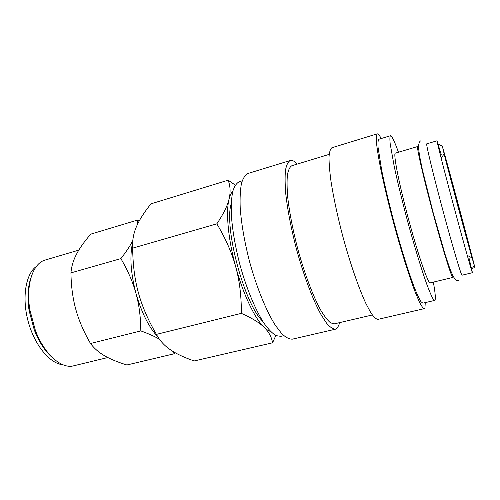 <?xml version="1.0" encoding="UTF-8"?>
<svg xmlns="http://www.w3.org/2000/svg" width="500" height="500" viewBox="0 0 500 500"><rect width="100%" height="100%" fill="white"/><g stroke="black" fill="none" stroke-linecap="round" stroke-linejoin="round"><path stroke-width="0.75" d="M437.006 140.794L426.75 143.837C425.75 143.387 432.938 173.369 442.769 209.956C452.594 246.55 461.394 276.1 462.038 275.206L472.438 272.7C472.25 273.488 463.85 243.706 453.981 206.95C444.106 170.194 436.45 140.206 437.006 140.794L441.225 154.656M283.788 335.662L280.837 336.35L276.038 335.631C272.4 333.438 268.45 329.394 264.188 323.5C255.531 310.262 246.425 288.425 239.844 264.462C235.113 246.044 232.269 229.269 231.294 214.125C231.056 204.925 231.556 197.306 232.787 191.269C234.4 186.269 236.575 183.081 239.3 181.713L242.2 180.831M339.875 322.562L337.488 327.95L335.5 329.181C333.013 329.188 330.037 327.188 326.569 323.175L320.881 314.369C312.787 299.613 303.675 275.506 296.5 249.25C291.262 229.088 287.712 210.85 285.844 194.537C285 184.662 284.881 176.55 285.481 170.206C286.469 164.994 288.044 161.769 290.2 160.525L291.962 160.456C293.569 160.781 295.35 161.988 297.306 164.069M335.5 329.181L292.438 339.144C289.344 339.3 285.788 337.481 281.762 333.688L275.312 325.25C266.3 311.031 256.688 287.569 249.619 261.837C244.537 242.062 241.4 224.081 240.206 207.9C239.844 198.081 240.256 189.963 241.438 183.556C243.019 178.256 245.188 174.9 247.944 173.487L290.2 160.525M372.312 314.981L334.319 323.856L330.562 322.85C327.606 320.431 324.275 316.119 320.588 309.925C312.994 296.062 304.469 273.481 297.756 248.912C292.856 230.044 289.525 212.969 287.769 197.675C286.975 188.412 286.856 180.8 287.419 174.831C288.344 169.925 289.819 166.894 291.844 165.725L329.175 154.369M425.256 302.619L424.963 307.688L424.225 308.663C423.069 308.344 421.369 305.938 419.131 301.456L415.112 291.863C409.05 275.969 401.062 250.5 393.663 223.15C388.113 202.188 383.656 183.425 380.306 166.869C378.413 156.906 377.131 148.819 376.469 142.619C376.156 137.619 376.425 134.688 377.262 133.831L378.094 134.056C378.913 134.656 379.944 136.156 381.188 138.544M424.225 308.663L377.981 319.356C376.119 319.212 373.744 317.019 370.85 312.781L365.944 303.606C358.8 288.312 350.213 263.556 342.925 236.775C337.544 216.231 333.569 197.744 331 181.312C329.669 171.388 329 163.287 329.012 157.006C329.387 151.894 330.35 148.806 331.887 147.744L377.262 133.831M433.344 282.125C435.019 291.419 435.631 297.25 435.175 299.619L434.669 300.419L433.013 298.837C431.425 295.963 429.363 291.131 426.825 284.35C421.406 269.275 414.075 245.25 407.125 219.531C401.894 199.825 397.606 182.2 394.263 166.65L390.2 143.894C389.731 139.213 389.812 136.494 390.431 135.731L391.037 135.944C392.587 137.4 395.062 142.831 398.456 152.225M434.669 300.419L422.856 303.175L420.95 301.663C419.194 298.844 416.975 294.081 414.294 287.362C408.606 272.438 401.131 248.588 394.212 223C389.019 203.394 384.844 185.831 381.7 170.312L378.088 147.537C377.794 142.831 378.038 140.069 378.831 139.262L390.431 135.731M452.856 277.419C451.825 278.4 442.669 249.062 432.887 212.613C423.088 176.169 416.312 146.194 417.694 146.519L395.35 153.15C393.025 153.112 398.806 183.075 408.512 219.163C418.194 255.256 428.206 284.081 430.2 282.881L452.856 277.419M475 268.231L458.05 206.981L442.3 146.125C447.238 162.981 470.175 248.375 474.344 265.431L475 268.231M469.113 258.469L472.438 272.7M270.462 331.4C268.512 330.863 266.381 329.487 264.081 327.269C268.806 331.869 271.631 337.044 272.55 342.806L194.2 360.956C184.175 357.519 176.206 353.769 170.294 349.694C164.35 345.675 159.731 340.569 156.425 334.369C148.056 320.019 142.062 306.206 138.444 292.931C134.75 279.681 132.825 264.75 132.675 248.144C132.206 240.669 133.463 233.519 136.438 226.7C139.35 219.85 144.206 212.225 151.012 203.825L228.131 180.2C230.381 186.062 230.688 192.356 229.05 199.094C229.963 195.444 231.213 192.812 232.806 191.2M172.731 351.287L174.156 353.787L126.894 364.981C117.737 362.169 110.325 359.113 104.656 355.819C98.969 352.562 94.244 348.456 90.494 343.512C83.719 331.737 78.838 320.406 75.85 309.525C72.812 298.656 71.169 286.438 70.938 272.875C71.513 266.356 73.381 260.113 76.531 254.15C79.638 248.162 84.381 241.5 90.744 234.15L137.363 220.119L137.425 224.488M52.181 357.438C44.975 351.144 39.013 342 34.3 329.994L29.125 310.744C27.194 297.994 27.769 287.094 30.85 278.038M62.831 364.725C49.95 363.738 34.5 345.2 28.138 321.331C21.688 297.488 25.762 273.7 36.419 266.394M107.812 357.537L73.737 365.794C61.537 369.281 44.369 354.438 35.344 330.312L29.875 309.95C25.594 284.544 33.013 263.094 45.319 260L78.806 250.119M262.794 321.356C244.556 304.781 223.719 227.213 231.2 203.731M472.956 260.625L472.062 257.906C468.25 245.025 447.25 166.844 444.094 153.787L443.462 150.869C444.625 153.381 472.181 255.956 472.956 260.625M158.062 337.194C148.95 327.413 141.588 312.812 135.975 293.4C130.65 273.006 129.544 256.012 132.65 242.419M139.175 221.056L137.363 220.119M132.794 240.569C130.281 245.644 126.312 251.65 120.881 258.6C127.881 270.587 132.912 282.188 135.975 293.4C139.088 304.606 140.706 317.106 140.819 330.894C148.631 333.731 154.838 336.512 159.438 339.237M174.156 353.787L174.887 352.569M120.881 258.6L70.938 272.875M140.819 330.894L90.494 343.512M235.281 185.087L228.131 180.2M229.05 199.094C227.494 205.763 223.425 214.006 216.85 223.825C225.669 238.606 231.962 252.95 235.731 266.856C228.156 239.444 225.681 211.988 229.05 199.094M235.731 266.856C239.562 280.744 241.438 296.244 241.35 313.356C251.881 318.05 259.456 322.694 264.081 327.269C254.844 318.606 243.169 294.312 235.731 266.856M272.55 342.806L275.837 335.531M216.85 223.825L132.675 248.144M241.35 313.356L156.425 334.369M34.3 329.994L35.344 330.312M29.125 310.744L29.875 309.95M420.856 162.738L420.412 162.869M447.469 261.8L447.019 261.913M467.238 255.356L471.906 257.825M441.2 158.406L444 153.938M458.6 280.731C457.119 281.194 455.306 279.725 453.156 276.319L449.969 268.969L445.294 255.031L433.119 212.488L422.35 169.594L419.425 155.244L418.512 147.375C418.65 143.331 419.481 141.131 421.006 140.781M441.981 145.969L438.131 144.037M474.15 265.731L471.788 269.331"/></g></svg>
